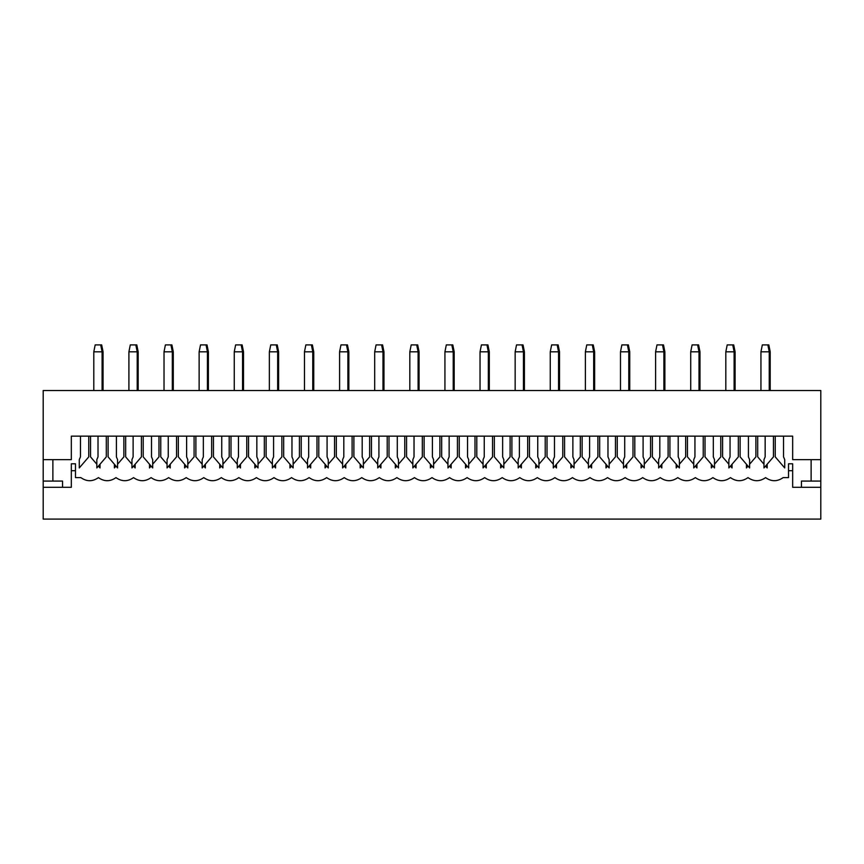 <?xml version="1.0" encoding="UTF-8"?>
<svg xmlns="http://www.w3.org/2000/svg" width="864" height="864" viewBox="0 0 864 864"><rect width="100%" height="100%" fill="white"/><g stroke="black" fill="none" stroke-linecap="round" stroke-linejoin="round"><path stroke-width="1.3" d="M676.199 464.227L676.199 467.942L677.786 466.085L676.199 467.942L676.199 464.227M679.385 464.227L685.67 456.883L685.67 436.147L685.67 456.883L679.385 464.227M687.463 436.147L687.463 456.883L693.76 464.227L687.463 456.883L687.463 436.147M695.347 466.085L696.935 467.942L696.935 464.227L696.935 467.942L695.347 466.085M697.626 344.909L698.598 344.909L699.98 351.821L699.98 390.528L699.98 351.821L699.008 351.821L699.98 351.821L698.598 344.909L692.096 344.909L697.626 344.909L699.008 351.821L699.008 390.528L699.008 351.821L690.714 351.821L690.714 390.528L690.714 351.821L692.096 344.909L690.714 351.821L699.008 351.821L697.626 344.909M694.937 436.147L694.937 456.883L693.76 459.648L693.76 467.942L703.231 456.883L703.231 436.147L703.231 456.883L693.76 467.942L693.76 459.648L694.937 456.883L694.937 436.147L694.937 456.883M705.024 436.147L705.024 456.883L714.496 467.942L714.496 459.648L713.318 456.883L713.318 436.147L713.318 456.883L714.496 459.648L714.496 467.942L705.024 456.883L705.024 436.147M746.431 464.227L746.431 467.942L748.019 466.085L746.431 467.942L746.431 464.227M749.606 464.227L755.892 456.883L755.892 436.147L755.892 456.883L749.606 464.227M757.696 436.147L757.696 456.883L763.981 464.227L757.696 456.883L757.696 436.147M765.569 466.085L767.167 467.942L767.167 464.227L767.167 467.942L765.569 466.085M767.858 344.909L768.82 344.909L770.202 351.821L770.202 390.528L770.202 351.821L769.241 351.821L770.202 351.821L768.82 344.909L762.329 344.909L767.858 344.909L769.241 351.821L769.241 390.528L769.241 351.821L760.946 351.821L760.946 390.528L760.946 351.821L762.329 344.909L760.946 351.821L769.241 351.821L767.858 344.909M711.31 464.227L711.31 467.942L712.908 466.085L711.31 467.942L711.31 464.227M714.496 464.227L720.781 456.883L720.781 436.147L720.781 456.883L714.496 464.227M722.585 436.147L722.585 456.883L728.87 464.227L722.585 456.883L722.585 436.147M730.458 466.085L732.046 467.942L732.046 464.227L732.046 467.942L730.458 466.085M732.737 344.909L733.709 344.909L735.091 351.821L735.091 390.528L735.091 351.821L734.119 351.821L735.091 351.821L733.709 344.909L727.207 344.909L732.737 344.909L734.119 351.821L734.119 390.528L734.119 351.821L725.825 351.821L725.825 390.528L725.825 351.821L727.207 344.909L725.825 351.821L734.119 351.821L732.737 344.909M765.158 436.147L765.158 456.883L763.981 459.648L763.981 467.942L773.453 456.883L773.453 436.147L773.453 456.883L763.981 467.942L763.981 459.648L765.158 456.883L765.158 436.147L765.158 456.883M775.246 436.147L775.246 456.883L784.717 467.942L784.717 459.648L783.54 456.883L783.54 436.147L783.54 456.883L784.717 459.648L784.717 467.942L775.246 456.883L775.246 436.147M730.048 436.147L730.048 456.883L728.87 459.648L728.87 467.942L738.342 456.883L738.342 436.147L738.342 456.883L728.87 467.942L728.87 459.648L730.048 456.883L730.048 436.147L730.048 456.883M740.135 436.147L740.135 456.883L749.606 467.942L749.606 459.648L748.429 456.883L748.429 436.147L748.429 456.883L749.606 459.648L749.606 467.942L740.135 456.883L740.135 436.147M641.088 464.227L641.088 467.942L642.676 466.085L641.088 467.942L641.088 464.227M644.263 464.227L650.56 456.883L650.56 436.147L650.56 456.883L644.263 464.227M652.352 436.147L652.352 456.883L658.649 464.227L652.352 456.883L652.352 436.147M660.236 466.085L661.824 467.942L661.824 464.227L661.824 467.942L660.236 466.085M662.515 344.909L663.487 344.909L664.87 351.821L664.87 390.528L664.87 351.821L663.898 351.821L664.87 351.821L663.487 344.909L656.986 344.909L662.515 344.909L663.898 351.821L663.898 390.528L663.898 351.821L655.603 351.821L655.603 390.528L655.603 351.821L656.986 344.909L655.603 351.821L663.898 351.821L662.515 344.909M659.815 436.147L659.815 456.883L658.649 459.648L658.649 467.942L668.11 456.883L668.11 436.147L668.11 456.883L658.649 467.942L658.649 459.648L659.815 456.883L659.815 436.147L659.815 456.883M669.913 436.147L669.913 456.883L679.385 467.942L679.385 459.648L678.208 456.883L678.208 436.147L678.208 456.883L679.385 459.648L679.385 467.942L669.913 456.883L669.913 436.147M605.977 464.227L605.977 467.942L607.565 466.085L605.977 467.942L605.977 464.227M609.152 464.227L615.449 456.883L615.449 436.147L615.449 456.883L609.152 464.227M617.242 436.147L617.242 456.883L623.527 464.227L617.242 456.883L617.242 436.147M625.126 466.085L626.713 467.942L626.713 464.227L626.713 467.942L625.126 466.085M627.404 344.909L628.366 344.909L629.748 351.821L629.748 390.528L629.748 351.821L628.787 351.821L629.748 351.821L628.366 344.909L621.875 344.909L627.404 344.909L628.787 351.821L628.787 390.528L628.787 351.821L620.492 351.821L620.492 390.528L620.492 351.821L621.875 344.909L620.492 351.821L628.787 351.821L627.404 344.909M624.704 436.147L624.704 456.883L623.527 459.648L623.527 467.942L632.999 456.883L632.999 436.147L632.999 456.883L623.527 467.942L623.527 459.648L624.704 456.883L624.704 436.147L624.704 456.883M634.802 436.147L634.802 456.883L644.263 467.942L644.263 459.648L643.097 456.883L643.097 436.147L643.097 456.883L644.263 459.648L644.263 467.942L634.802 456.883L634.802 436.147M570.866 464.227L570.866 467.942L572.454 466.085L570.866 467.942L570.866 464.227M574.042 464.227L580.327 456.883L580.327 436.147L580.327 456.883L574.042 464.227M582.131 436.147L582.131 456.883L588.416 464.227L582.131 456.883L582.131 436.147M590.004 466.085L591.602 467.942L591.602 464.227L591.602 467.942L590.004 466.085M592.294 344.909L593.255 344.909L594.637 351.821L594.637 390.528L594.637 351.821L593.676 351.821L594.637 351.821L593.255 344.909L586.764 344.909L592.294 344.909L593.676 351.821L593.676 390.528L593.676 351.821L585.382 351.821L585.382 390.528L585.382 351.821L586.764 344.909L585.382 351.821L593.676 351.821L592.294 344.909M589.594 436.147L589.594 456.883L588.416 459.648L588.416 467.942L597.888 456.883L597.888 436.147L597.888 456.883L588.416 467.942L588.416 459.648L589.594 456.883L589.594 436.147L589.594 456.883M599.681 436.147L599.681 456.883L609.152 467.942L609.152 459.648L607.975 456.883L607.975 436.147L607.975 456.883L609.152 459.648L609.152 467.942L599.681 456.883L599.681 436.147M535.745 464.227L535.745 467.942L537.343 466.085L535.745 467.942L535.745 464.227M538.931 464.227L545.216 456.883L545.216 436.147L545.216 456.883L538.931 464.227M547.02 436.147L547.02 456.883L553.306 464.227L547.02 456.883L547.02 436.147M554.893 466.085L556.481 467.942L556.481 464.227L556.481 467.942L554.893 466.085M557.172 344.909L558.144 344.909L559.526 351.821L559.526 390.528L559.526 351.821L558.554 351.821L559.526 351.821L558.144 344.909L551.642 344.909L557.172 344.909L558.554 351.821L558.554 390.528L558.554 351.821L550.26 351.821L550.26 390.528L550.26 351.821L551.642 344.909L550.26 351.821L558.554 351.821L557.172 344.909M554.483 436.147L554.483 456.883L553.306 459.648L553.306 467.942L562.777 456.883L562.777 436.147L562.777 456.883L553.306 467.942L553.306 459.648L554.483 456.883L554.483 436.147L554.483 456.883M564.57 436.147L564.57 456.883L574.042 467.942L574.042 459.648L572.864 456.883L572.864 436.147L572.864 456.883L574.042 459.648L574.042 467.942L564.57 456.883L564.57 436.147M500.634 464.227L500.634 467.942L502.222 466.085L500.634 467.942L500.634 464.227M503.82 464.227L510.106 456.883L510.106 436.147L510.106 456.883L503.82 464.227M511.898 436.147L511.898 456.883L518.195 464.227L511.898 456.883L511.898 436.147M519.782 466.085L521.37 467.942L521.37 464.227L521.37 467.942L519.782 466.085M522.061 344.909L523.033 344.909L524.416 351.821L524.416 390.528L524.416 351.821L523.444 351.821L524.416 351.821L523.033 344.909L516.532 344.909L522.061 344.909L523.444 351.821L523.444 390.528L523.444 351.821L515.149 351.821L515.149 390.528L515.149 351.821L516.532 344.909L515.149 351.821L523.444 351.821L522.061 344.909M519.372 436.147L519.372 456.883L518.195 459.648L518.195 467.942L527.666 456.883L527.666 436.147L527.666 456.883L518.195 467.942L518.195 459.648L519.372 456.883L519.372 436.147L519.372 456.883M529.459 436.147L529.459 456.883L538.931 467.942L538.931 459.648L537.754 456.883L537.754 436.147L537.754 456.883L538.931 459.648L538.931 467.942L529.459 456.883L529.459 436.147M465.523 464.227L465.523 467.942L467.111 466.085L465.523 467.942L465.523 464.227M468.698 464.227L474.995 456.883L474.995 436.147L474.995 456.883L468.698 464.227M476.788 436.147L476.788 456.883L483.084 464.227L476.788 456.883L476.788 436.147M484.672 466.085L486.259 467.942L486.259 464.227L486.259 467.942L484.672 466.085M486.95 344.909L487.922 344.909L489.305 351.821L489.305 390.528L489.305 351.821L488.333 351.821L489.305 351.821L487.922 344.909L481.421 344.909L486.95 344.909L488.333 351.821L488.333 390.528L488.333 351.821L480.038 351.821L480.038 390.528L480.038 351.821L481.421 344.909L480.038 351.821L488.333 351.821L486.95 344.909M484.25 436.147L484.25 456.883L483.084 459.648L483.084 467.942L492.545 456.883L492.545 436.147L492.545 456.883L483.084 467.942L483.084 459.648L484.25 456.883L484.25 436.147L484.25 456.883M494.348 436.147L494.348 456.883L503.82 467.942L503.82 459.648L502.643 456.883L502.643 436.147L502.643 456.883L503.82 459.648L503.82 467.942L494.348 456.883L494.348 436.147M430.412 464.227L430.412 467.942L432 466.085L430.412 467.942L430.412 464.227M433.588 464.227L439.884 456.883L439.884 436.147L439.884 456.883L433.588 464.227M441.677 436.147L441.677 456.883L447.962 464.227L441.677 456.883L441.677 436.147M449.561 466.085L451.148 467.942L451.148 464.227L451.148 467.942L449.561 466.085M451.84 344.909L452.801 344.909L454.183 351.821L454.183 390.528L454.183 351.821L453.222 351.821L454.183 351.821L452.801 344.909L446.31 344.909L451.84 344.909L453.222 351.821L453.222 390.528L453.222 351.821L444.928 351.821L444.928 390.528L444.928 351.821L446.31 344.909L444.928 351.821L453.222 351.821L451.84 344.909M449.14 436.147L449.14 456.883L447.962 459.648L447.962 467.942L457.434 456.883L457.434 436.147L457.434 456.883L447.962 467.942L447.962 459.648L449.14 456.883L449.14 436.147L449.14 456.883M459.238 436.147L459.238 456.883L468.698 467.942L468.698 459.648L467.532 456.883L467.532 436.147L467.532 456.883L468.698 459.648L468.698 467.942L459.238 456.883L459.238 436.147M395.302 464.227L395.302 467.942L396.889 466.085L395.302 467.942L395.302 464.227M398.477 464.227L404.762 456.883L404.762 436.147L404.762 456.883L398.477 464.227M406.566 436.147L406.566 456.883L412.852 464.227L406.566 456.883L406.566 436.147M414.439 466.085L416.038 467.942L416.038 464.227L416.038 467.942L414.439 466.085M416.729 344.909L417.69 344.909L419.072 351.821L419.072 390.528L419.072 351.821L418.111 351.821L419.072 351.821L417.69 344.909L411.199 344.909L416.729 344.909L418.111 351.821L418.111 390.528L418.111 351.821L409.817 351.821L409.817 390.528L409.817 351.821L411.199 344.909L409.817 351.821L418.111 351.821L416.729 344.909M414.029 436.147L414.029 456.883L412.852 459.648L412.852 467.942L422.323 456.883L422.323 436.147L422.323 456.883L412.852 467.942L412.852 459.648L414.029 456.883L414.029 436.147L414.029 456.883M424.116 436.147L424.116 456.883L433.588 467.942L433.588 459.648L432.41 456.883L432.41 436.147L432.41 456.883L433.588 459.648L433.588 467.942L424.116 456.883L424.116 436.147M360.18 464.227L360.18 467.942L361.778 466.085L360.18 467.942L360.18 464.227M363.366 464.227L369.652 456.883L369.652 436.147L369.652 456.883L363.366 464.227M371.455 436.147L371.455 456.883L377.741 464.227L371.455 456.883L371.455 436.147M379.328 466.085L380.916 467.942L380.916 464.227L380.916 467.942L379.328 466.085M381.607 344.909L382.579 344.909L383.962 351.821L383.962 390.528L383.962 351.821L382.99 351.821L383.962 351.821L382.579 344.909L376.078 344.909L381.607 344.909L382.99 351.821L382.99 390.528L382.99 351.821L374.695 351.821L374.695 390.528L374.695 351.821L376.078 344.909L374.695 351.821L382.99 351.821L381.607 344.909M378.918 436.147L378.918 456.883L377.741 459.648L377.741 467.942L387.212 456.883L387.212 436.147L387.212 456.883L377.741 467.942L377.741 459.648L378.918 456.883L378.918 436.147L378.918 456.883M389.005 436.147L389.005 456.883L398.477 467.942L398.477 459.648L397.3 456.883L397.3 436.147L397.3 456.883L398.477 459.648L398.477 467.942L389.005 456.883L389.005 436.147M325.069 464.227L325.069 467.942L326.657 466.085L325.069 467.942L325.069 464.227M328.255 464.227L334.541 456.883L334.541 436.147L334.541 456.883L328.255 464.227M336.334 436.147L336.334 456.883L342.63 464.227L336.334 456.883L336.334 436.147M344.218 466.085L345.805 467.942L345.805 464.227L345.805 467.942L344.218 466.085M346.496 344.909L347.468 344.909L348.851 351.821L348.851 390.528L348.851 351.821L347.879 351.821L348.851 351.821L347.468 344.909L340.967 344.909L346.496 344.909L347.879 351.821L347.879 390.528L347.879 351.821L339.584 351.821L339.584 390.528L339.584 351.821L340.967 344.909L339.584 351.821L347.879 351.821L346.496 344.909M343.807 436.147L343.807 456.883L342.63 459.648L342.63 467.942L352.102 456.883L352.102 436.147L352.102 456.883L342.63 467.942L342.63 459.648L343.807 456.883L343.807 436.147L343.807 456.883M353.894 436.147L353.894 456.883L363.366 467.942L363.366 459.648L362.189 456.883L362.189 436.147L362.189 456.883L363.366 459.648L363.366 467.942L353.894 456.883L353.894 436.147M289.958 464.227L289.958 467.942L291.546 466.085L289.958 467.942L289.958 464.227M293.134 464.227L299.43 456.883L299.43 436.147L299.43 456.883L293.134 464.227M301.223 436.147L301.223 456.883L307.519 464.227L301.223 456.883L301.223 436.147M309.107 466.085L310.694 467.942L310.694 464.227L310.694 467.942L309.107 466.085M311.386 344.909L312.358 344.909L313.74 351.821L313.74 390.528L313.74 351.821L312.768 351.821L313.74 351.821L312.358 344.909L305.856 344.909L311.386 344.909L312.768 351.821L312.768 390.528L312.768 351.821L304.474 351.821L304.474 390.528L304.474 351.821L305.856 344.909L304.474 351.821L312.768 351.821L311.386 344.909M254.848 464.227L254.848 467.942L256.435 466.085L254.848 467.942L254.848 464.227M258.023 464.227L264.319 456.883L264.319 436.147L264.319 456.883L258.023 464.227M266.112 436.147L266.112 456.883L272.398 464.227L266.112 456.883L266.112 436.147M273.996 466.085L275.584 467.942L275.584 464.227L275.584 467.942L273.996 466.085M276.275 344.909L277.236 344.909L278.618 351.821L278.618 390.528L278.618 351.821L277.657 351.821L278.618 351.821L277.236 344.909L270.745 344.909L276.275 344.909L277.657 351.821L277.657 390.528L277.657 351.821L269.363 351.821L269.363 390.528L269.363 351.821L270.745 344.909L269.363 351.821L277.657 351.821L276.275 344.909M219.737 464.227L219.737 467.942L221.324 466.085L219.737 467.942L219.737 464.227M222.912 464.227L229.198 456.883L229.198 436.147L229.198 456.883L222.912 464.227M231.001 436.147L231.001 456.883L237.287 464.227L231.001 456.883L231.001 436.147M238.874 466.085L240.473 467.942L240.473 464.227L240.473 467.942L238.874 466.085M241.164 344.909L242.125 344.909L243.508 351.821L243.508 390.528L243.508 351.821L242.546 351.821L243.508 351.821L242.125 344.909L235.634 344.909L241.164 344.909L242.546 351.821L242.546 390.528L242.546 351.821L234.252 351.821L234.252 390.528L234.252 351.821L235.634 344.909L234.252 351.821L242.546 351.821L241.164 344.909M184.615 464.227L184.615 467.942L186.214 466.085L184.615 467.942L184.615 464.227M187.801 464.227L194.087 456.883L194.087 436.147L194.087 456.883L187.801 464.227M195.89 436.147L195.89 456.883L202.176 464.227L195.89 456.883L195.89 436.147M203.764 466.085L205.351 467.942L205.351 464.227L205.351 467.942L203.764 466.085M206.042 344.909L207.014 344.909L208.397 351.821L208.397 390.528L208.397 351.821L207.425 351.821L208.397 351.821L207.014 344.909L200.513 344.909L206.042 344.909L207.425 351.821L207.425 390.528L207.425 351.821L199.13 351.821L199.13 390.528L199.13 351.821L200.513 344.909L199.13 351.821L207.425 351.821L206.042 344.909M308.686 436.147L308.686 456.883L307.519 459.648L307.519 467.942L316.98 456.883L316.98 436.147L316.98 456.883L307.519 467.942L307.519 459.648L308.686 456.883L308.686 436.147L308.686 456.883M318.784 436.147L318.784 456.883L328.255 467.942L328.255 459.648L327.078 456.883L327.078 436.147L327.078 456.883L328.255 459.648L328.255 467.942L318.784 456.883L318.784 436.147M273.575 436.147L273.575 456.883L272.398 459.648L272.398 467.942L281.869 456.883L281.869 436.147L281.869 456.883L272.398 467.942L272.398 459.648L273.575 456.883L273.575 436.147L273.575 456.883M283.673 436.147L283.673 456.883L293.134 467.942L293.134 459.648L291.967 456.883L291.967 436.147L291.967 456.883L293.134 459.648L293.134 467.942L283.673 456.883L283.673 436.147M238.464 436.147L238.464 456.883L237.287 459.648L237.287 467.942L246.758 456.883L246.758 436.147L246.758 456.883L237.287 467.942L237.287 459.648L238.464 456.883L238.464 436.147L238.464 456.883M248.551 436.147L248.551 456.883L258.023 467.942L258.023 459.648L256.846 456.883L256.846 436.147L256.846 456.883L258.023 459.648L258.023 467.942L248.551 456.883L248.551 436.147M203.353 436.147L203.353 456.883L202.176 459.648L202.176 467.942L211.648 456.883L211.648 436.147L211.648 456.883L202.176 467.942L202.176 459.648L203.353 456.883L203.353 436.147L203.353 456.883M213.44 436.147L213.44 456.883L222.912 467.942L222.912 459.648L221.735 456.883L221.735 436.147L221.735 456.883L222.912 459.648L222.912 467.942L213.44 456.883L213.44 436.147M149.504 464.227L149.504 467.942L151.092 466.085L149.504 467.942L149.504 464.227M152.69 464.227L158.976 456.883L158.976 436.147L158.976 456.883L152.69 464.227M160.769 436.147L160.769 456.883L167.065 464.227L160.769 456.883L160.769 436.147M168.653 466.085L170.24 467.942L170.24 464.227L170.24 467.942L168.653 466.085M170.932 344.909L171.904 344.909L173.286 351.821L173.286 390.528L173.286 351.821L172.314 351.821L173.286 351.821L171.904 344.909L165.402 344.909L170.932 344.909L172.314 351.821L172.314 390.528L172.314 351.821L164.02 351.821L164.02 390.528L164.02 351.821L165.402 344.909L164.02 351.821L172.314 351.821L170.932 344.909M114.394 464.227L114.394 467.942L115.981 466.085L114.394 467.942L114.394 464.227M117.569 464.227L123.865 456.883L123.865 436.147L123.865 456.883L117.569 464.227M125.658 436.147L125.658 456.883L131.954 464.227L125.658 456.883L125.658 436.147M133.542 466.085L135.13 467.942L135.13 464.227L135.13 467.942L133.542 466.085M135.821 344.909L136.793 344.909L138.175 351.821L138.175 390.528L138.175 351.821L137.203 351.821L138.175 351.821L136.793 344.909L130.291 344.909L135.821 344.909L137.203 351.821L137.203 390.528L137.203 351.821L128.909 351.821L128.909 390.528L128.909 351.821L130.291 344.909L128.909 351.821L137.203 351.821L135.821 344.909M80.46 436.147L80.46 456.883L79.283 459.648L79.283 467.942L88.754 456.883L88.754 436.147L88.754 456.883L79.283 467.942L79.283 459.648L80.46 456.883L80.46 436.147M90.547 436.147L90.547 456.883L96.833 464.227L90.547 456.883L90.547 436.147M98.431 466.085L100.019 467.942L100.019 464.227L100.019 467.942L98.431 466.085M100.71 344.909L101.671 344.909L103.054 351.821L103.054 390.528L103.054 351.821L102.092 351.821L103.054 351.821L101.671 344.909L95.18 344.909L100.71 344.909L102.092 351.821L102.092 390.528L102.092 351.821L93.798 351.821L93.798 390.528L93.798 351.821L95.18 344.909L93.798 351.821L102.092 351.821L100.71 344.909M168.242 436.147L168.242 456.883L167.065 459.648L167.065 467.942L176.537 456.883L176.537 436.147L176.537 456.883L167.065 467.942L167.065 459.648L168.242 456.883L168.242 436.147L168.242 456.883M178.33 436.147L178.33 456.883L187.801 467.942L187.801 459.648L186.624 456.883L186.624 436.147L186.624 456.883L187.801 459.648L187.801 467.942L178.33 456.883L178.33 436.147M133.121 436.147L133.121 456.883L131.954 459.648L131.954 467.942L141.415 456.883L141.415 436.147L141.415 456.883L131.954 467.942L131.954 459.648L133.121 456.883L133.121 436.147L133.121 456.883M143.219 436.147L143.219 456.883L152.69 467.942L152.69 459.648L151.513 456.883L151.513 436.147L151.513 456.883L152.69 459.648L152.69 467.942L143.219 456.883L143.219 436.147M98.01 436.147L98.01 456.883L96.833 459.648L96.833 467.942L106.304 456.883L106.304 436.147L106.304 456.883L96.833 467.942L96.833 459.648L98.01 456.883L98.01 436.147L98.01 456.883M108.108 436.147L108.108 456.883L117.569 467.942L117.569 459.648L116.402 456.883L116.402 436.147L116.402 456.883L117.569 459.648L117.569 467.942L108.108 456.883L108.108 436.147M792.666 436.147L71.334 436.147L792.666 436.147L792.666 459.648L820.8 459.648L792.666 459.648L792.666 436.147M71.334 459.648L43.2 459.648L43.2 390.528L820.8 390.528L820.8 459.648L820.8 390.528L43.2 390.528L43.2 459.648L71.334 459.648L71.334 436.147L71.334 459.648M62.554 481.075L62.554 487.296L62.554 481.075L52.877 481.075L52.877 459.648L52.877 481.075L43.2 481.075L43.2 459.648L43.2 481.075L62.554 481.075M801.446 487.296L801.446 481.075L801.446 487.296M783.13 477.619L788.519 477.619L783.13 477.619C777.276 481.734 771.422 481.734 765.569 477.619C771.422 481.734 777.276 481.734 783.13 477.619M75.481 477.619L80.87 477.619C86.724 481.734 92.578 481.734 98.431 477.619C104.274 481.734 110.128 481.734 115.981 477.619C121.835 481.734 127.688 481.734 133.542 477.619C139.396 481.734 145.249 481.734 151.092 477.619C156.946 481.734 162.799 481.734 168.653 477.619C174.506 481.734 180.36 481.734 186.214 477.619C192.056 481.734 197.91 481.734 203.764 477.619C209.617 481.734 215.471 481.734 221.324 477.619C227.178 481.734 233.032 481.734 238.874 477.619C244.728 481.734 250.582 481.734 256.435 477.619C262.289 481.734 268.142 481.734 273.996 477.619C279.839 481.734 285.692 481.734 291.546 477.619C297.4 481.734 303.253 481.734 309.107 477.619C314.96 481.734 320.814 481.734 326.657 477.619C332.51 481.734 338.364 481.734 344.218 477.619C350.071 481.734 355.925 481.734 361.778 477.619C367.621 481.734 373.475 481.734 379.328 477.619C385.182 481.734 391.036 481.734 396.889 477.619C402.743 481.734 408.596 481.734 414.439 477.619C420.293 481.734 426.146 481.734 432 477.619C437.854 481.734 443.707 481.734 449.561 477.619C455.404 481.734 461.257 481.734 467.111 477.619C472.964 481.734 478.818 481.734 484.672 477.619C490.525 481.734 496.379 481.734 502.222 477.619C508.075 481.734 513.929 481.734 519.782 477.619C525.636 481.734 531.49 481.734 537.343 477.619C543.186 481.734 549.04 481.734 554.893 477.619C560.747 481.734 566.6 481.734 572.454 477.619C578.308 481.734 584.161 481.734 590.004 477.619C595.858 481.734 601.711 481.734 607.565 477.619C613.418 481.734 619.272 481.734 625.126 477.619C630.968 481.734 636.822 481.734 642.676 477.619C648.529 481.734 654.383 481.734 660.236 477.619C666.09 481.734 671.944 481.734 677.786 477.619C683.64 481.734 689.494 481.734 695.347 477.619C701.201 481.734 707.054 481.734 712.908 477.619C718.751 481.734 724.604 481.734 730.458 477.619C736.312 481.734 742.165 481.734 748.019 477.619C753.872 481.734 759.726 481.734 765.569 477.619C759.726 481.734 753.872 481.734 748.019 477.619C742.165 481.734 736.312 481.734 730.458 477.619C724.604 481.734 718.751 481.734 712.908 477.619C707.054 481.734 701.201 481.734 695.347 477.619C689.494 481.734 683.64 481.734 677.786 477.619C671.944 481.734 666.09 481.734 660.236 477.619C654.383 481.734 648.529 481.734 642.676 477.619C636.822 481.734 630.968 481.734 625.126 477.619C619.272 481.734 613.418 481.734 607.565 477.619C601.711 481.734 595.858 481.734 590.004 477.619C584.161 481.734 578.308 481.734 572.454 477.619C566.6 481.734 560.747 481.734 554.893 477.619C549.04 481.734 543.186 481.734 537.343 477.619C531.49 481.734 525.636 481.734 519.782 477.619C513.929 481.734 508.075 481.734 502.222 477.619C496.379 481.734 490.525 481.734 484.672 477.619C478.818 481.734 472.964 481.734 467.111 477.619C461.257 481.734 455.404 481.734 449.561 477.619C443.707 481.734 437.854 481.734 432 477.619C426.146 481.734 420.293 481.734 414.439 477.619C408.596 481.734 402.743 481.734 396.889 477.619C391.036 481.734 385.182 481.734 379.328 477.619C373.475 481.734 367.621 481.734 361.778 477.619C355.925 481.734 350.071 481.734 344.218 477.619C338.364 481.734 332.51 481.734 326.657 477.619C320.814 481.734 314.96 481.734 309.107 477.619C303.253 481.734 297.4 481.734 291.546 477.619C285.692 481.734 279.839 481.734 273.996 477.619C268.142 481.734 262.289 481.734 256.435 477.619C250.582 481.734 244.728 481.734 238.874 477.619C233.032 481.734 227.178 481.734 221.324 477.619C215.471 481.734 209.617 481.734 203.764 477.619C197.91 481.734 192.056 481.734 186.214 477.619C180.36 481.734 174.506 481.734 168.653 477.619C162.799 481.734 156.946 481.734 151.092 477.619C145.249 481.734 139.396 481.734 133.542 477.619C127.688 481.734 121.835 481.734 115.981 477.619C110.128 481.734 104.274 481.734 98.431 477.619C92.578 481.734 86.724 481.734 80.87 477.619L75.481 477.619L75.481 470.707L71.334 470.707L71.334 487.296L43.2 487.296L43.2 519.091L820.8 519.091L820.8 487.296L792.666 487.296L792.666 470.707L788.519 470.707L788.519 477.619L788.519 470.707L792.666 470.707L792.666 487.296L820.8 487.296L820.8 519.091L43.2 519.091L43.2 481.075L43.2 487.296L71.334 487.296L71.334 470.707L75.481 470.707L75.481 477.619M820.8 459.648L820.8 487.296L820.8 459.648M792.666 463.795L792.666 470.707L792.666 463.795L788.519 463.795L788.519 470.707L788.519 463.795L792.666 463.795M71.334 470.707L71.334 463.795L71.334 470.707M75.481 463.795L75.481 470.707L75.481 463.795L71.334 463.795L75.481 463.795M811.123 459.648L811.123 481.075L820.8 481.075L801.446 481.075L811.123 481.075L811.123 459.648"/></g></svg>
